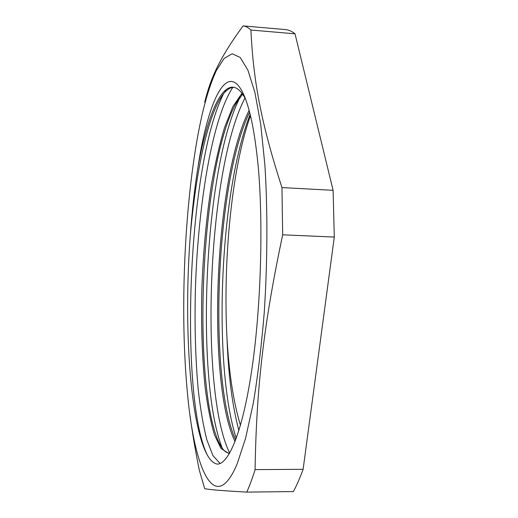 <?xml version="1.0" encoding="UTF-8"?>
<svg xmlns="http://www.w3.org/2000/svg" width="518" height="518" viewBox="0 0 518 518"><rect width="100%" height="100%" fill="white"/><g stroke="black" fill="none" stroke-linecap="round" stroke-linejoin="round"><path stroke-width="0.78" d="M258.586 170.461C255.594 137.989 251.224 114.135 245.48 98.899C228.852 55.491 208.307 98.653 198.096 166.401C206.462 120.571 219.289 86.351 232.964 87.179C237.276 87.471 241.472 91.44 245.545 99.087M229.655 453.192L228.516 453.308L220.972 448.426L214.413 434.744C210.612 421.885 207.517 406.093 205.134 387.36C202.085 357.316 201.003 324.242 201.897 288.144C203.218 251.942 206.429 217.275 211.532 184.143C215.248 163.028 219.606 144.101 224.605 127.376L232.841 106.702L241.938 93.272M235.055 441.608C207.071 384.596 213.448 180.924 249.106 110.392M240.456 425.349C233.534 402.369 229.053 373.433 227.013 338.552C228.367 375.42 232.329 406.086 238.895 430.562M220.092 463.506L212.943 455.6L206.818 439.756C203.296 425.802 200.447 409.239 198.264 390.06C195.487 359.544 194.522 326.295 195.37 290.32C197.818 207.835 211.616 119.658 232.828 87.335M229.733 453.049C199.605 393.544 206.65 171.199 244.975 98.012M190.223 236.48C195.144 179.17 205.51 124.955 219.282 100.227C223.905 91.906 228.703 87.587 233.683 87.27M229.215 453.256C225.349 452.641 221.814 448.834 218.609 441.835C192.094 383.398 200.052 168.136 235.891 103.645L242.592 94.166M235.671 440.002L235.56 439.763C208.599 380.503 214.892 183.676 249.592 112.238M198.096 166.401C194.574 188.157 191.945 211.551 190.216 236.596C183.929 320.441 189.174 415.805 205.562 451.599C209.136 459.317 213.105 463.487 217.476 464.115C228.859 463.856 242.405 431.727 251.476 371.995C260.528 312.406 263.416 230.529 258.579 170.474M250.149 114.439C218.913 193.706 212.989 367.029 236.273 438.383M242.133 93.538L241.362 94.872M240.235 96.957C203.444 167.774 195.351 381.365 222.332 448.323M225.693 89.938L224.929 91.265M223.621 93.68C187.568 164.225 179.616 392.994 206.455 453.263L207.31 455.011M190.151 416.362C192.256 432.459 195.338 450.505 199.391 470.493L204.701 488.642C208.76 489.633 222.785 490.786 246.762 492.1L293.376 491.576C296.691 485.424 299.941 478.004 303.121 469.314L255.083 469.625C256.436 389.406 263.125 327.136 282.679 234.822L334.291 237.056L303.121 469.314M281.954 187.581C260.25 120.357 253.393 79.61 250.893 30.025L295.014 33.825L333.093 190.307L281.954 187.581L282.679 234.822M295.014 33.825C291.899 31.281 288.779 29.876 285.658 29.597L243.071 25.9C219.269 58.54 210.638 78.121 204.701 102.188M333.093 190.307L334.291 237.056M250.453 115.715C231.624 168.402 222.831 261.13 227.013 338.552M250.893 30.025C248.297 27.506 245.687 26.127 243.071 25.9M246.762 492.1C249.585 485.89 252.357 478.399 255.083 469.625M237.127 463.992C214.342 517.624 194.114 467.482 187.438 393.13C180.245 318.039 183.728 219.334 196.199 144.943C201.599 112.523 208.378 87.607 216.524 70.208L224.158 58.411L232.142 53.781L240.184 57.42L247.928 70.195L254.927 92.573L260.722 124.359L264.853 164.543C267.748 209.583 267.566 261.752 264.232 312.71C261.473 345.966 257.802 376.282 253.211 403.651L245.538 438.422L237.127 463.992M232.964 87.192L233.301 87.218M205.562 451.599L206.455 453.263M239.102 98.498L235.891 103.645M221.069 446.458L218.609 441.835M222.339 95.383L219.282 100.227"/></g></svg>

